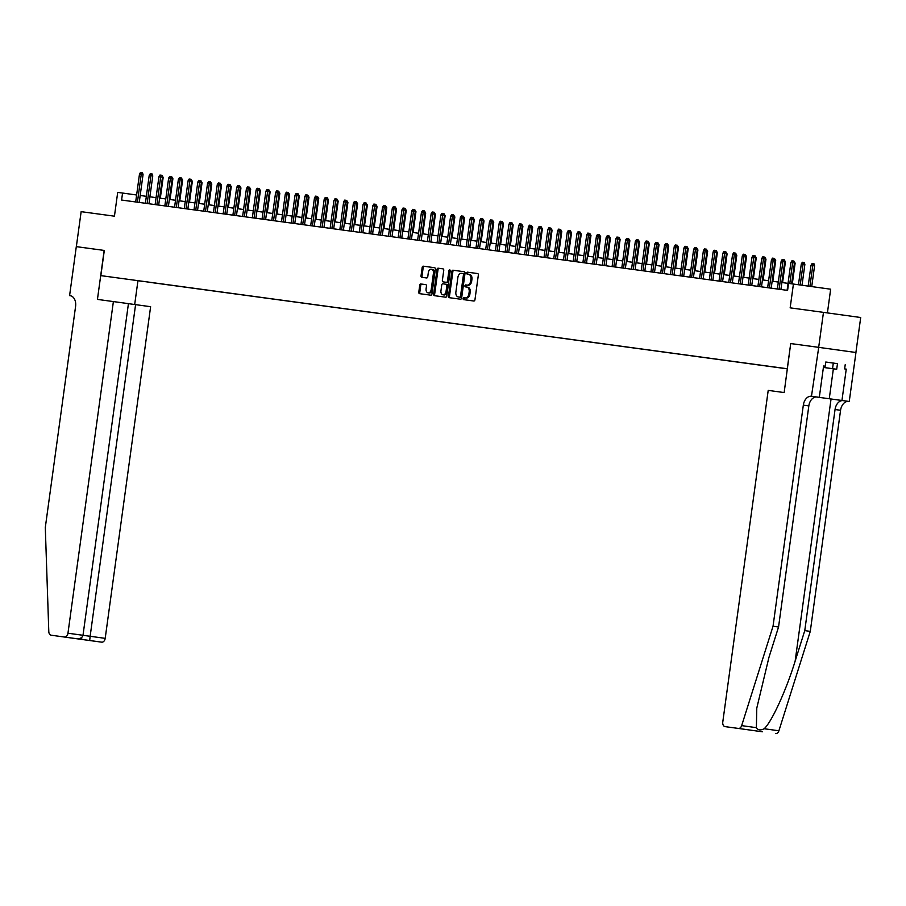 <?xml version="1.0" encoding="UTF-8"?>
<svg xmlns="http://www.w3.org/2000/svg" width="906" height="906" viewBox="0 0 906 906"><rect width="100%" height="100%" fill="white"/><g stroke="black" fill="none" stroke-linecap="round" stroke-linejoin="round"><path stroke-width="1.36" d="M463.136 298.584A0.974 0.679 -82.1 0 0 463.668 299.637L473.815 301.019A1.382 0.963 -82.1 0 0 474.948 299.773L478.345 275.05A1.382 0.963 -82.1 0 0 477.575 273.544L467.439 272.174A0.974 0.679 -82.1 0 0 467.168 274.088L468.481 274.269A4.439 3.08 -82.1 0 1 468.493 274.269A4.439 3.08 -82.1 0 1 470.939 279.082L470.656 281.143A4.439 3.08 -82.1 0 1 466.998 285.118L465.684 284.937A0.974 0.679 -82.1 0 0 465.424 286.862L466.737 287.043A4.439 3.08 -82.1 0 1 469.183 291.857L468.9 293.918A4.439 3.08 -82.1 0 1 465.242 297.893L463.929 297.712A0.974 0.679 -82.1 0 0 463.136 298.584M467.745 287.179L467.734 287.179A4.439 3.08 -82.1 0 0 467.734 287.179A4.439 3.08 -82.1 0 1 470.191 291.992L469.908 294.054A4.439 3.08 -82.1 0 1 466.25 298.029L464.937 297.859A0.974 0.679 -82.1 0 0 464.631 299.773M477.632 273.555L468.436 272.31A0.974 0.679 -82.1 0 0 468.13 274.224M469.489 274.405L468.493 274.269L469.489 274.405A4.439 3.08 -82.1 0 1 471.935 279.218L471.664 281.279A4.439 3.08 -82.1 0 1 468.006 285.254L466.692 285.084A0.974 0.679 -82.1 0 0 466.375 286.998M143.352 281.483L135.651 280.418L143.352 281.483M420.882 283.974A1.382 0.963 -82.1 0 0 419.738 285.22L418.787 292.151A1.382 0.963 -82.1 0 0 419.557 293.657L430.814 295.186A1.382 0.963 -82.1 0 0 431.958 293.94L435.344 269.218A1.382 0.963 -82.1 0 0 434.586 267.712L423.317 266.183A1.382 0.963 -82.1 0 0 422.173 267.429L421.03 275.809A1.382 0.963 -82.1 0 0 421.788 277.304L426.613 277.961A1.382 0.963 -82.1 0 0 427.757 276.715L428.323 272.559A3.703 2.571 -82.1 0 1 431.392 269.241A3.703 2.571 -82.1 0 1 433.43 273.261L431.199 289.535A3.703 2.571 -82.1 0 1 428.142 292.865A3.703 2.571 -82.1 0 1 426.092 288.844L426.466 286.126A1.382 0.963 -82.1 0 0 425.707 284.631A1.382 0.963 -82.1 0 0 425.707 284.62L421.89 284.11A1.382 0.963 -82.1 0 0 420.746 285.356L419.795 292.287A1.382 0.963 -82.1 0 0 420.509 293.782M787.269 368.742L790.712 343.555L818.673 347.349L823.463 312.366L790.157 307.847L793.418 284.054L788.56 283.397L787.597 290.396L121.597 200.045L122.559 193.046L117.701 192.389L114.439 216.183L81.144 211.664L76.342 246.647L104.303 250.441L100.849 275.628L787.416 368.765M448.47 296.183A1.382 0.963 -82.1 0 0 449.24 297.678L460.497 299.207A1.382 0.963 -82.1 0 0 461.641 297.961L465.027 273.238A1.382 0.963 -82.1 0 0 464.257 271.743L453 270.214A1.382 0.963 -82.1 0 0 451.856 271.449L448.47 296.183L449.478 296.319A1.382 0.963 -82.1 0 0 450.18 297.814M445.661 297.191L434.393 295.673A1.382 0.963 -82.1 0 1 433.634 294.167L437.02 269.444A1.382 0.963 -82.1 0 1 438.164 268.199L442.977 268.856A1.382 0.963 -82.1 0 1 443.747 270.35L442.377 280.384A1.382 0.963 -82.1 0 0 443.136 281.879L446.33 282.321A1.382 0.963 -82.1 0 0 447.473 281.075L448.912 270.634A0.974 0.679 -82.1 0 1 450.248 270.815L446.805 295.956A1.382 0.963 -82.1 0 1 445.661 297.191M823.463 312.366L860.7 317.508L855.91 352.491M787.393 368.855L100.849 275.628M148.754 282.14L787.405 368.844M148.743 282.208L787.405 368.787M827.416 312.91L830.655 289.207L793.418 284.054M136.625 194.994L122.559 193.046M788.039 283.363L781.878 282.525M778.311 282.049L772.15 281.211M768.594 280.724L762.433 279.897M758.866 279.41L752.705 278.572M749.149 278.085L742.988 277.259M739.421 276.772L733.26 275.934M729.704 275.447L723.543 274.62M719.976 274.133L713.815 273.295M710.259 272.819L704.098 271.981M700.531 271.494L694.37 270.656M690.814 270.181L684.653 269.342M681.086 268.856L674.925 268.017M671.369 267.542L665.208 266.704M661.64 266.217L655.48 265.379M651.924 264.903L645.763 264.065M642.195 263.578L636.035 262.751M632.479 262.264L626.318 261.426M622.75 260.939L616.59 260.113M613.034 259.626L606.873 258.788M603.305 258.301L597.145 257.474M593.589 256.987L587.428 256.149M583.86 255.673L577.7 254.835M574.144 254.348L567.983 253.51M564.415 253.034L558.255 252.196M554.699 251.709L548.538 250.871M544.97 250.396L538.81 249.558M535.253 249.071L529.093 248.233M525.525 247.757L519.365 246.919M515.808 246.432L509.648 245.594M506.08 245.118L499.919 244.28M496.363 243.793L490.203 242.967M486.635 242.48L480.474 241.642M476.918 241.155L470.758 240.328M467.19 239.841L461.029 239.003M457.473 238.516L451.313 237.689M447.745 237.202L441.584 236.364M438.028 235.888L431.868 235.05M428.3 234.563L422.139 233.725M418.583 233.25L412.423 232.412M408.855 231.925L402.694 231.087M399.138 230.611L392.978 229.773M389.41 229.286L383.249 228.448M379.682 227.972L373.532 227.134M369.965 226.647L363.804 225.821M360.237 225.334L354.087 224.495M350.52 224.009L344.359 223.182M340.792 222.695L334.642 221.857M331.075 221.37L324.914 220.543M321.347 220.056L315.186 219.218M311.63 218.742L305.469 217.904M301.902 217.417L295.741 216.579M292.185 216.104L286.024 215.266M282.457 214.779L276.296 213.941M272.74 213.465L266.579 212.627M263.012 212.14L256.851 211.302M253.295 210.826L247.134 209.988M243.567 209.501L237.406 208.663M233.85 208.187L227.689 207.349M224.122 206.862L217.961 206.036M214.405 205.549L208.244 204.711M204.677 204.224L198.516 203.397M194.96 202.91L188.799 202.072M185.232 201.585L179.071 200.758M175.515 200.271L169.354 199.433M165.787 198.958L159.626 198.12M156.07 197.633L149.909 196.795M146.342 196.319L140.181 195.481M790.712 343.555L784.154 392.558L768.209 390.395L722.773 722.048A4.236 2.945 -82.1 0 0 725.117 726.635L738.39 728.435A4.236 2.945 -82.1 0 0 741.663 725.627L773.033 626.239L803.328 405.129A9.887 6.863 97.9 0 1 811.47 396.262L818.718 347.36L790.859 343.578M464.314 271.743L454.008 270.35A1.382 0.963 -82.1 0 0 452.864 271.596L449.478 296.319M459.716 297.145A0.974 0.679 -82.1 0 0 460.508 296.273L463.487 274.575A0.974 0.679 -82.1 0 0 462.943 273.521L461.562 273.329A4.439 3.08 -82.1 0 0 457.904 277.315L455.877 292.151A4.439 3.08 -82.1 0 0 458.323 296.953L460.712 297.281A0.974 0.679 -82.1 0 0 461.516 296.409L460.508 296.273M463.951 273.657L462.943 273.521L463.951 273.657A0.974 0.679 -82.1 0 1 464.495 274.711L461.516 296.409M459.319 297.089A4.439 3.08 -82.1 0 0 459.331 297.1L460.712 297.281M443.034 268.856L439.161 268.335A1.382 0.963 -82.1 0 0 438.028 269.58L434.642 294.303A1.382 0.963 -82.1 0 0 435.344 295.798M444.144 282.026L447.338 282.457A1.382 0.963 -82.1 0 0 448.481 281.211L449.908 270.769L448.912 270.634M450.169 270.158A0.974 0.679 -82.1 0 0 449.908 270.769M440.95 290.781A3.703 2.571 -82.1 0 0 442.989 294.801A3.703 2.571 -82.1 0 0 446.046 291.483L446.839 285.741A1.382 0.963 -82.1 0 0 446.069 284.246L442.875 283.805A1.382 0.963 -82.1 0 0 441.732 285.05L440.95 290.781M442.989 294.801L443.997 294.948A3.703 2.571 -82.1 0 0 447.054 291.619L446.046 291.483M447.077 284.382L446.069 284.246L447.077 284.382A1.382 0.963 -82.1 0 1 447.847 285.888L447.054 291.619M425.763 284.631L421.89 284.11M428.142 292.865L429.15 293A3.703 2.571 -82.1 0 0 432.207 289.671L431.199 289.535M431.392 269.241L432.389 269.376A3.703 2.571 -82.1 0 1 434.438 273.397L432.207 289.671M434.642 267.723L424.325 266.319A1.382 0.963 -82.1 0 0 423.181 267.564L422.037 275.945A1.382 0.963 -82.1 0 0 422.74 277.44M811.029 265.277L812.07 263.567L814.041 263.839L814.585 265.764L811.029 265.277L808.175 286.092M813.044 263.703L809.919 286.341M814.585 265.764L811.731 286.59M791.606 283.816L794.46 262.989L792.648 262.729L789.794 283.567M790.893 262.491L791.935 260.781L792.909 260.917L792.648 262.729L790.893 262.491L787.088 290.328M792.909 260.917L793.916 261.053L794.46 262.989M824.551 367.598L831.142 368.482L824.551 367.598M825.785 362.038L837.472 363.657L836.702 369.252L823.395 367.44M823.407 367.406L836.702 369.252M833.305 363.068L832.535 368.663M816.261 396.975L849.25 401.483L855.955 352.502L818.718 347.36M773.033 626.239L778.548 626.997L768.922 657.473L756.782 708.118L756.385 727.665C757.926 730.225 760.519 730.587 764.177 728.741C771.595 722.207 786.215 690.259 795.151 661.097L804.766 630.621L835.049 409.523A9.887 6.863 97.9 0 1 843.203 400.645M804.766 630.621L810.281 631.38L840.564 410.282A9.887 6.863 97.9 0 1 848.707 401.403M811.47 396.262L816.986 397.021A9.887 6.863 97.9 0 0 808.832 405.899L778.548 626.997M758.39 731.21L762.354 731.788A4.236 2.945 97.9 0 1 762.342 731.788L738.39 728.435M764.177 728.741L778.9 730.78L810.281 631.38M823.599 366.001L825.207 366.217L823.599 366.001L819.307 397.338L816.782 396.998M837.472 363.657L825.785 362.015L825.207 366.217M845.207 364.71L844.63 368.901L846.249 369.127L841.946 400.475L849.25 401.483M812.014 396.33L819.307 397.338M816.283 396.975L841.946 400.475M778.9 730.78A4.236 2.945 97.9 0 1 775.627 733.588M846.249 369.127L844.63 368.901M762.354 731.788L749.738 730.021M113.386 301.562L67.961 633.215L83.001 635.287L128.437 303.635L97.44 299.399L104.156 250.418L76.297 246.636L69.592 295.616L70.249 295.707M128.437 303.657L150.623 306.704L105.198 638.356A4.236 2.945 97.9 0 1 101.71 642.161L51.2 635.208A4.236 2.945 -82.1 0 1 48.799 631.641L45.3 527.507L75.583 306.409A9.887 6.863 -82.1 0 0 70.136 295.696A9.887 6.863 -82.1 0 0 70.124 295.684L69.592 295.616M101.71 642.161L88.437 640.361A4.236 2.945 97.9 0 1 88.426 640.361L51.189 635.208A4.236 2.945 -82.1 0 0 51.2 635.208L88.437 640.361M137.939 280.758L134.688 304.507M135.583 304.631L90.147 636.284L105.198 638.356M64.462 637.009A4.236 2.945 -82.1 0 0 67.961 633.215M89.683 640.497L90.147 636.284L83.001 635.31M81.608 639.41L81.789 637.394M68.426 637.586L76.5 638.673C80.113 638.9 82.276 637.767 83.001 635.287M801.3 263.963L802.342 262.253L803.316 262.378L804.324 262.525L804.868 264.45L801.3 263.963L798.458 284.756M803.316 262.378L800.202 284.994M804.868 264.45L802.014 285.243M793.928 261.109L795.14 263.125L792.297 283.906M795.14 263.125L794.449 263.034M784.211 259.784L785.423 261.811L782.569 282.627M785.423 261.811L784.732 261.709M774.483 258.47L775.695 260.486L772.841 281.302M775.695 260.486L775.004 260.396M780.927 289.49L784.732 261.664L782.92 261.415L779.115 289.24M781.176 261.177L782.218 259.467L783.192 259.603L782.92 261.415L781.176 261.177L777.359 289.003M783.192 259.603L784.188 259.739L784.732 261.664M771.199 288.165L775.015 260.35L773.203 260.101L769.387 287.927M771.448 259.863L772.49 258.142L773.464 258.278L773.203 260.101L771.448 259.863L767.642 287.689M773.464 258.278L774.471 258.414L775.015 260.35M761.482 286.851L765.287 259.025L763.475 258.776L759.67 286.602M761.731 258.538L762.773 256.828L763.747 256.964L763.475 258.776L761.731 258.538L757.914 286.364M763.747 256.964L764.743 257.1L765.287 259.025M751.754 285.537L755.57 257.712L753.758 257.463L749.942 285.288M752.003 257.225L753.045 255.515L754.019 255.639L753.758 257.463L752.003 257.225L748.197 285.05M754.019 255.639L755.026 255.775L755.57 257.712M764.766 257.157L765.978 259.173L763.124 279.988M765.978 259.173L765.287 259.071M742.037 284.212L745.842 256.387L744.03 256.138L740.225 283.963M742.286 255.9L743.328 254.19L744.302 254.326L744.03 256.138L742.286 255.9L738.469 283.725M744.302 254.326L745.298 254.461L745.842 256.387M755.038 255.832L756.25 257.848L753.396 278.663M756.25 257.848L755.559 257.757M735.593 253.193L736.805 255.22L734.313 254.824L730.496 282.649M734.573 253.001L734.313 254.824L732.558 254.586L733.6 252.876L734.573 253.001L735.581 253.148L736.125 255.073L732.308 282.899M732.558 254.586L728.752 282.412M745.321 254.518L746.533 256.534L743.679 277.349M746.533 256.534L745.842 256.443M722.592 281.573L726.397 253.748L724.585 253.499L720.78 281.324M722.841 253.261L723.883 251.551L724.857 251.687L724.585 253.499L722.841 253.261L719.024 281.087M724.857 251.687L725.853 251.823L726.397 253.748M736.805 255.22L733.951 276.024M712.863 280.26L716.68 252.434L714.868 252.185L711.051 280.011M713.113 251.947L714.155 250.237L715.128 250.362L714.868 252.185L713.113 251.947L709.307 279.773M715.128 250.362L716.136 250.509L716.68 252.434M725.876 251.879L727.088 253.895L724.234 274.711M727.088 253.895L726.397 253.805M703.147 278.935L706.952 251.109L705.14 250.86L701.335 278.697M703.396 250.622L704.438 248.912L705.412 249.048L705.14 250.86L703.396 250.622L699.579 278.459M705.412 249.048L706.408 249.184L706.952 251.109M716.148 250.554L717.359 252.581L714.506 273.386M717.359 252.581L716.669 252.48M693.418 277.621L697.235 249.796L695.423 249.546L691.606 277.372M693.668 249.309L694.709 247.598L695.683 247.723L695.423 249.546L693.668 249.309L689.862 277.134M695.683 247.723L696.691 247.87L697.235 249.796M706.431 249.241L707.643 251.256L704.789 272.072M707.643 251.256L706.952 251.166M683.702 276.296L687.507 248.471L685.695 248.221L681.89 276.058M683.951 247.984L684.993 246.273L685.955 246.409L685.695 248.221L683.951 247.984L680.134 275.82M685.955 246.409L686.963 246.545L687.507 248.471M696.703 247.916L697.914 249.943L695.061 270.758M697.914 249.943L697.224 249.841M673.973 274.982L677.79 247.157L675.978 246.908L672.161 274.733M674.223 246.67L675.264 244.96L676.238 245.096L675.978 246.908L674.223 246.67L670.417 274.495M676.238 245.096L677.246 245.232L677.79 247.157M686.986 246.602L688.198 248.618L685.344 269.433M688.198 248.618L687.507 248.527M667.541 243.963L668.753 245.979L666.25 245.583L662.445 273.419M666.51 243.771L666.25 245.583L664.506 245.345L665.548 243.635L667.518 243.907L668.062 245.843L664.257 273.657M664.506 245.345L660.689 273.182M677.258 245.277L678.469 247.304L675.616 268.119M678.469 247.304L677.779 247.202M654.528 272.344L658.345 244.518L656.533 244.269L652.716 272.094M654.778 244.031L655.819 242.321L656.793 242.457L656.533 244.269L654.778 244.031L650.972 271.857M656.793 242.457L657.801 242.593L658.345 244.518M668.753 245.979L665.899 266.794M644.812 271.019L648.617 243.204L646.805 242.944L643 270.781M645.061 242.717L646.103 240.996L647.065 241.132L646.805 242.944L645.061 242.717L641.244 270.543M647.065 241.132L648.073 241.268L648.617 243.204M657.813 242.638L659.024 244.665L656.171 265.481M659.024 244.665L658.334 244.563M638.368 239.999L639.579 242.027L637.088 241.63L633.271 269.456M637.348 239.818L637.088 241.63L635.332 241.392L636.374 239.682L638.356 239.954L638.9 241.879L635.083 269.705M635.332 241.392L631.527 269.218M648.096 241.324L649.308 243.34L646.454 264.156M649.308 243.34L648.617 243.25M625.367 268.391L629.172 240.566L627.36 240.316L623.555 268.142M625.616 240.079L626.658 238.369L627.62 238.493L627.36 240.316L625.616 240.079L621.799 267.904M627.62 238.493L628.628 238.629L629.172 240.566M639.579 242.027L636.725 262.842M615.638 267.066L619.455 239.241L617.643 238.991L613.826 266.817M615.887 238.754L616.929 237.044L617.903 237.179L617.643 238.991L615.887 238.754L612.082 266.579M617.903 237.179L618.911 237.315L619.455 239.241M628.651 238.686L629.863 240.702L627.009 261.517M629.863 240.702L629.172 240.611M605.921 265.752L609.727 237.927L607.915 237.678L604.109 265.503M606.171 237.44L607.213 235.73L608.175 235.854L607.915 237.678L606.171 237.44L602.354 265.265M608.175 235.854L609.183 236.002L609.727 237.927M618.923 237.372L620.134 239.388L617.28 260.203M620.134 239.388L619.444 239.297M596.193 264.427L600.01 236.602L598.198 236.353L594.381 264.178M596.442 236.115L597.484 234.405L598.458 234.541L598.198 236.353L596.442 236.115L592.637 263.94M598.458 234.541L599.466 234.677L600.01 236.602M609.206 236.047L610.418 238.063L607.564 258.878M610.418 238.063L609.727 237.972M586.476 263.114L590.282 235.288L588.47 235.039L584.664 262.865M586.726 234.801L587.768 233.091L588.73 233.216L588.47 235.039L586.726 234.801L582.909 262.627M588.73 233.216L589.738 233.363L590.282 235.288M599.478 234.733L600.689 236.749L597.835 257.564M600.689 236.749L599.999 236.659M576.748 261.789L580.565 233.963L578.753 233.714L574.936 261.54M576.997 233.476L578.039 231.766L579.013 231.902L578.753 233.714L576.997 233.476L573.192 261.313M579.013 231.902L580.021 232.038L580.565 233.963M589.761 233.408L590.972 235.435L588.119 256.239M590.972 235.435L590.282 235.334M570.316 230.77L571.527 232.797L569.025 232.4L565.219 260.226M569.285 230.577L569.025 232.4L567.281 232.163L568.322 230.452L569.285 230.577L570.293 230.724L570.837 232.649L567.031 260.475M567.281 232.163L563.464 259.988M580.033 232.095L581.244 234.11L578.39 254.926M581.244 234.11L580.553 234.02M557.303 259.15L561.12 231.324L559.308 231.075L555.491 258.912M557.552 230.837L558.594 229.127L559.568 229.263L559.308 231.075L557.552 230.837L553.747 258.674M559.568 229.263L560.576 229.399L561.12 231.324M571.527 232.797L568.674 253.612M560.587 229.456L561.799 231.472L558.945 252.287M561.799 231.472L561.108 231.381M550.871 228.131L552.071 230.158L549.229 250.973M552.071 230.158L551.392 230.056M547.586 257.836L551.392 230.011L549.58 229.762L545.774 257.587M547.836 229.524L548.866 227.814L549.84 227.938L549.58 229.762L547.836 229.524L544.019 257.349M549.84 227.938L550.848 228.086L551.392 230.011M537.858 256.511L541.675 228.686L539.863 228.437L536.046 256.273M538.107 228.199L539.149 226.489L540.123 226.625L539.863 228.437L538.107 228.199L534.291 256.036M540.123 226.625L541.131 226.76L541.675 228.686M528.141 255.198L531.947 227.372L530.135 227.123L526.329 254.948M528.391 226.885L529.421 225.175L530.395 225.311L530.135 227.123L528.391 226.885L524.574 254.711M530.395 225.311L531.403 225.447L531.947 227.372M541.142 226.817L542.354 228.833L539.5 249.648M542.354 228.833L541.663 228.742M518.413 253.873L522.23 226.058L520.418 225.798L516.601 253.635M518.662 225.56L519.704 223.85L520.678 223.986L520.418 225.798L518.662 225.56L514.846 253.397M520.678 223.986L521.686 224.122L522.23 226.058M531.414 225.492L532.626 227.519L529.784 248.335M532.626 227.519L531.935 227.417M508.696 252.559L512.502 224.733L510.69 224.484L506.873 252.31M508.945 224.246L509.976 222.536L510.95 222.672L510.69 224.484L508.945 224.246L505.129 252.072M510.95 222.672L511.958 222.808L512.502 224.733M521.697 224.178L522.909 226.194L520.055 247.01M522.909 226.194L522.218 226.104M502.252 221.54L503.464 223.556L500.973 223.17L497.156 250.996M501.233 221.347L500.973 223.17L499.217 222.933L500.259 221.211L502.241 221.483L502.785 223.42L498.968 251.234M499.217 222.933L495.401 250.758M511.969 222.853L513.181 224.881L510.338 245.696M513.181 224.881L512.49 224.779M489.24 249.92L493.057 222.095L491.245 221.845L487.428 249.671M489.5 221.608L490.531 219.898L491.505 220.033L491.245 221.845L489.5 221.608L485.684 249.433M491.505 220.033L492.513 220.169L493.057 222.095M503.464 223.556L500.61 244.371M479.523 248.606L483.34 220.781L481.528 220.532L477.711 248.357M479.772 220.294L480.814 218.584L481.788 218.708L481.528 220.532L479.772 220.294L475.956 248.119M481.788 218.708L482.796 218.844L483.34 220.781M492.524 220.226L493.736 222.242L490.893 243.057M493.736 222.242L493.045 222.14M469.795 247.281L473.612 219.456L471.8 219.207L467.983 247.032M470.055 218.969L471.086 217.259L472.06 217.395L471.8 219.207L470.055 218.969L466.239 246.794M472.06 217.395L473.068 217.531L473.612 219.456M482.807 218.901L484.019 220.917L481.165 241.732M484.019 220.917L483.328 220.826M460.078 245.968L463.895 218.142L462.083 217.893L458.266 245.719M460.327 217.655L461.369 215.945L462.343 216.07L462.083 217.893L460.327 217.655L456.511 245.481M462.343 216.07L463.351 216.217L463.895 218.142M473.079 217.587L474.291 219.603L471.448 240.418M474.291 219.603L473.6 219.512M450.35 244.643L454.166 216.817L452.354 216.568L448.538 244.394M450.599 216.33L451.641 214.62L452.615 214.756L452.354 216.568L450.599 216.33L446.794 244.156M452.615 214.756L453.623 214.892L454.166 216.817M463.362 216.262L464.574 218.289L461.72 239.093M464.574 218.289L463.883 218.187M440.633 243.329L444.438 215.503L442.638 215.254L438.821 243.08M440.882 215.016L441.924 213.306L442.898 213.431L442.638 215.254L440.882 215.016L437.066 242.842M442.898 213.431L443.906 213.578L444.438 215.503M453.634 214.949L454.846 216.964L452.003 237.78M454.846 216.964L454.155 216.874M430.905 242.004L434.721 214.178L432.909 213.929L429.093 241.766M431.154 213.691L432.196 211.981L433.17 212.117L432.909 213.929L431.154 213.691L427.349 241.528M433.17 212.117L434.178 212.253L434.721 214.178M443.917 213.623L445.129 215.651L442.275 236.455M445.129 215.651L444.438 215.549M421.188 240.69L424.993 212.865L423.193 212.616L419.376 240.441M421.437 212.378L422.479 210.668L423.453 210.792L423.193 212.616L421.437 212.378L417.621 240.203M423.453 210.792L424.461 210.939L424.993 212.865M434.189 212.31L435.401 214.326L432.558 235.141M435.401 214.326L434.71 214.235M411.46 239.365L415.276 211.54L413.464 211.291L409.648 239.127M411.709 211.053L412.751 209.343L413.725 209.479L413.464 211.291L411.709 211.053L407.904 238.89M413.725 209.479L414.733 209.614L415.276 211.54M424.472 210.985L425.684 213.012L422.83 233.827M425.684 213.012L424.993 212.91M404.008 208.154L403.736 209.977L401.992 209.739L403.034 208.029L405.016 208.301L406.239 210.373L403.736 209.977L399.931 237.802M405.016 208.301L405.548 210.226L401.743 238.052M401.992 209.739L398.176 237.565M414.744 209.671L415.956 211.687L413.113 232.502M415.956 211.687L415.265 211.596M392.015 236.726L395.831 208.912L394.019 208.652L390.203 236.489M392.264 208.414L393.306 206.704L394.28 206.84L394.019 208.652L392.264 208.414L388.459 236.251M394.28 206.84L395.288 206.976L395.831 208.912M406.239 210.373L403.385 231.189M382.298 235.413L386.103 207.587L384.291 207.338L380.486 235.164M382.547 207.1L383.589 205.39L384.563 205.526L384.291 207.338L382.547 207.1L378.731 234.926M384.563 205.526L385.571 205.662L386.103 207.587M395.299 207.032L396.511 209.048L393.668 229.864M396.511 209.048L395.82 208.958M372.57 234.088L376.386 206.274L374.574 206.013L370.758 233.85M372.819 205.787L373.861 204.065L374.835 204.201L374.574 206.013L372.819 205.787L369.014 233.612M374.835 204.201L375.843 204.337L376.386 206.274M385.582 205.707L386.794 207.734L383.94 228.55M386.794 207.734L386.103 207.633M362.853 232.774L366.658 204.949L364.846 204.699L361.041 232.525M363.102 204.462L364.144 202.751L365.118 202.887L364.846 204.699L363.102 204.462L359.286 232.287M365.118 202.887L366.126 203.023L366.658 204.949M375.854 204.394L377.066 206.409L374.223 227.225M377.066 206.409L376.375 206.319M353.125 231.46L356.941 203.635L355.129 203.386L351.313 231.211M353.374 203.148L354.416 201.438L355.39 201.562L355.129 203.386L353.374 203.148L349.569 230.973M355.39 201.562L356.398 201.698L356.941 203.635M366.137 203.069L367.349 205.096L364.495 225.911M367.349 205.096L366.658 204.994M343.408 230.135L347.213 202.31L345.401 202.061L341.596 229.886M343.657 201.823L344.699 200.113L345.673 200.249L345.401 202.061L343.657 201.823L339.841 229.648M345.673 200.249L346.681 200.385L347.213 202.31M356.409 201.755L357.621 203.771L354.778 224.586M357.621 203.771L356.93 203.68M335.945 198.924L335.684 200.747L333.929 200.509L334.971 198.799L336.953 199.071L338.176 201.132L335.684 200.747L331.868 228.572M336.953 199.071L337.496 200.996L333.68 228.822M333.929 200.509L330.124 228.335M346.692 200.441L347.904 202.457L345.05 223.272M347.904 202.457L347.213 202.366M323.963 227.497L327.768 199.671L325.956 199.422L322.151 227.247M324.212 199.184L325.254 197.474L326.228 197.61L325.956 199.422L324.212 199.184L320.396 227.01M326.228 197.61L327.225 197.746L327.768 199.671M338.176 201.132L335.333 221.947M314.235 226.183L318.051 198.357L316.239 198.108L312.423 225.934M314.484 197.87L315.526 196.16L316.5 196.285L316.239 198.108L314.484 197.87L310.679 225.696M316.5 196.285L317.508 196.432L318.051 198.357M327.247 197.802L328.459 199.818L325.605 220.634M328.459 199.818L327.768 199.728M304.518 224.858L308.323 197.032L306.511 196.783L302.706 224.609M304.767 196.545L305.809 194.835L306.783 194.971L306.511 196.783L304.767 196.545L300.951 224.382M306.783 194.971L307.78 195.107L308.323 197.032M317.519 196.477L318.731 198.505L315.877 219.309M318.731 198.505L318.04 198.403M294.79 223.544L298.606 195.719L296.794 195.47L292.978 223.295M295.039 195.232L296.081 193.522L297.055 193.646L296.794 195.47L295.039 195.232L291.234 223.057M297.055 193.646L298.063 193.793L298.606 195.719M307.802 195.164L309.014 197.18L306.16 217.995M309.014 197.18L308.323 197.089M285.073 222.219L288.878 194.394L287.066 194.144L283.261 221.981M285.322 193.907L286.364 192.197L287.338 192.332L287.066 194.144L285.322 193.907L281.506 221.744M287.338 192.332L288.334 192.468L288.878 194.394M298.074 193.839L299.286 195.866L296.432 216.681M299.286 195.866L298.595 195.764M275.345 220.905L279.161 193.08L277.349 192.831L273.533 220.656M275.594 192.593L276.636 190.883L277.61 191.007L277.349 192.831L275.594 192.593L271.789 220.418M277.61 191.007L278.618 191.155L279.161 193.08M288.357 192.525L289.569 194.541L286.715 215.356M289.569 194.541L288.878 194.45M265.628 219.58L269.433 191.755L267.621 191.506L263.816 219.343M265.877 191.268L266.919 189.558L267.893 189.694L267.621 191.506L265.877 191.268L262.061 219.105M267.893 189.694L268.889 189.83L269.433 191.755M278.629 191.2L279.841 193.227L276.987 214.043M279.841 193.227L279.15 193.125M255.9 218.267L259.716 190.441L257.904 190.192L254.088 218.018M256.149 189.954L257.191 188.244L258.165 188.38L257.904 190.192L256.149 189.954L252.344 217.78M258.165 188.38L259.173 188.516L259.716 190.441M268.912 189.886L270.124 191.902L267.27 212.717M270.124 191.902L269.433 191.812M246.183 216.942L249.988 189.127L248.176 188.867L244.371 216.704M246.432 188.629L247.474 186.919L248.448 187.055L248.176 188.867L246.432 188.629L242.615 216.466M248.448 187.055L249.444 187.191L249.988 189.127M259.184 188.561L260.396 190.588L257.542 211.404M260.396 190.588L259.705 190.487M238.72 185.741L238.459 187.553L236.704 187.316L237.746 185.605L239.728 185.877L240.951 187.95L238.459 187.553L234.643 215.379M239.728 185.877L240.271 187.802L236.455 215.628M236.704 187.316L232.899 215.141M249.467 187.248L250.679 189.263L247.825 210.079M250.679 189.263L249.988 189.173M226.738 214.303L230.543 186.489L228.731 186.24L224.926 214.065M226.987 186.002L228.029 184.28L229.003 184.416L228.731 186.24L226.987 186.002L223.17 213.827M229.003 184.416L229.999 184.552L230.543 186.489M240.951 187.95L238.097 208.765M217.01 212.989L220.826 185.164L219.014 184.915L215.198 212.74M217.259 184.677L218.301 182.967L219.275 183.103L219.014 184.915L217.259 184.677L213.454 212.502M219.275 183.103L220.283 183.239L220.826 185.164M230.022 184.609L231.234 186.625L228.38 207.44M231.234 186.625L230.543 186.534M207.293 211.676L211.098 183.85L209.286 183.601L205.481 211.426M207.542 183.363L208.584 181.653L209.546 181.778L209.286 183.601L207.542 183.363L203.725 211.189M209.546 181.778L210.554 181.913L211.098 183.85M220.294 183.295L221.506 185.311L218.652 206.126M221.506 185.311L220.815 185.209M197.565 210.351L201.381 182.525L199.569 182.276L195.753 210.101M197.814 182.038L198.856 180.328L199.83 180.464L199.569 182.276L197.814 182.038L194.009 209.864M199.83 180.464L200.838 180.6L201.381 182.525M210.577 181.97L211.789 183.986L208.935 204.801M211.789 183.986L211.098 183.895M187.848 209.037L191.653 181.211L189.841 180.962L186.036 208.788M188.097 180.724L189.139 179.014L190.101 179.139L189.841 180.962L188.097 180.724L184.28 208.55M190.101 179.139L191.109 179.286L191.653 181.211M200.849 180.656L202.061 182.672L199.207 203.488M202.061 182.672L201.37 182.582M178.12 207.712L181.936 179.886L180.124 179.637L176.308 207.463M178.369 179.399L179.411 177.689L180.385 177.825L180.124 179.637L178.369 179.399L174.564 207.225M180.385 177.825L181.393 177.961L181.936 179.886M191.132 179.331L192.344 181.359L189.49 202.163M192.344 181.359L191.653 181.257M170.656 176.5L170.396 178.323L168.652 178.086L169.694 176.376L171.664 176.647L172.899 178.72L170.396 178.323L166.591 206.149M171.664 176.647L172.208 178.573L168.403 206.398M168.652 178.086L164.835 205.911M181.404 178.018L182.616 180.034L179.762 200.849M182.616 180.034L181.925 179.943M158.675 205.073L162.491 177.248L160.679 176.998L156.863 204.835M158.924 176.761L159.966 175.051L160.94 175.186L160.679 176.998L158.924 176.761L155.119 204.597M160.94 175.186L161.948 175.322L162.491 177.248M172.899 178.72L170.045 199.524M148.958 203.759L152.763 175.934L150.951 175.685L147.146 203.51M149.207 175.447L150.249 173.737L151.211 173.861L150.951 175.685L149.207 175.447L145.39 203.272M151.211 173.861L152.219 174.009L152.763 175.934M161.959 175.379L163.171 177.395L160.317 198.21M163.171 177.395L162.48 177.304M139.23 202.434L143.046 174.609L141.234 174.36L137.418 202.197M139.479 174.122L140.521 172.412L141.495 172.548L141.234 174.36L139.479 174.122L135.674 201.959M141.495 172.548L142.502 172.684L143.046 174.609M466.25 298.029L465.242 297.893M469.908 294.054L468.9 293.918M470.191 291.992L469.183 291.857M466.692 285.084L465.684 284.937M468.006 285.254L466.998 285.118M471.664 281.279L470.656 281.143M471.935 279.218L470.939 279.082M468.436 272.31L467.439 272.174M464.937 297.859L463.929 297.712M452.864 271.596L451.856 271.449M454.008 270.35L453 270.214M464.495 274.711L463.487 274.575M434.642 294.303L433.634 294.167M438.028 269.58L437.02 269.444M439.161 268.335L438.164 268.199M447.338 282.457L446.33 282.321M448.481 281.211L447.473 281.075M447.847 285.888L446.839 285.741M434.438 273.397L433.43 273.261M422.037 275.945L421.03 275.809M423.181 267.564L422.173 267.429M424.325 266.319L423.317 266.183M419.795 292.287L418.787 292.151M420.746 285.356L419.738 285.22M795.151 661.097L831.051 399.002M835.049 409.523L840.564 410.282M808.832 405.899L803.328 405.129M741.663 725.627L756.385 727.665M833.361 368.799L829.262 398.753"/></g></svg>
